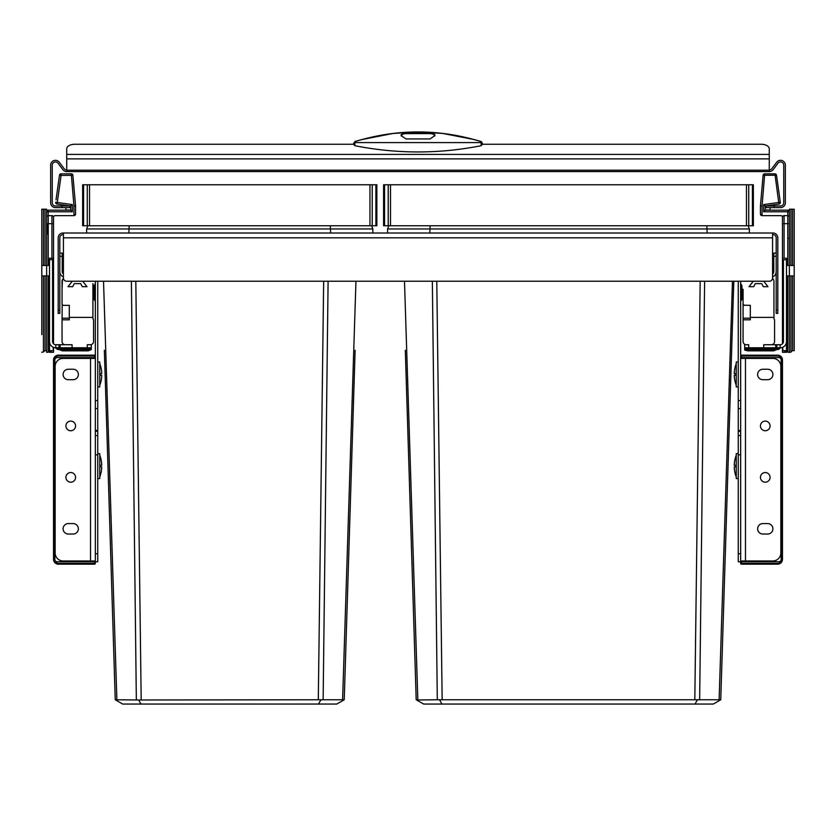 <?xml version="1.0" encoding="UTF-8"?>
<svg xmlns="http://www.w3.org/2000/svg" width="836" height="836" viewBox="0 0 836 836"><rect width="100%" height="100%" fill="white"/><g stroke="black" fill="none" stroke-linecap="round" stroke-linejoin="round"><path stroke-width="1.25" d="M741.95 298.598A2.738 2.738 180 0 1 740.957 300.699L740.957 300.699A0.805 0.805 0 0 0 740.665 301.326A0.805 0.805 0 0 1 740.957 300.699A2.738 2.738 0 0 0 741.95 298.598L741.95 286.382A2.738 2.738 -0 0 0 740.957 284.271L740.957 300.699A0.805 0.805 0 0 0 740.665 301.326M740.665 283.644A0.805 0.805 180 0 0 740.957 284.271A0.805 0.805 0 0 1 740.665 283.644A0.805 0.805 0 0 0 740.957 284.271A2.738 2.738 0 0 1 741.95 286.372A2.738 2.738 0 0 0 740.957 284.271M773.781 256.307L776.195 256.307L776.195 253.099L773.781 253.099L773.781 271.585A3.219 3.219 0 0 1 772.579 274.093M776.195 256.307L776.195 271.585A5.622 5.622 0 0 1 772.579 276.841M740.665 454.857L738.251 454.857L738.251 561.771L778.765 561.771A2.414 2.414 0 0 0 781.179 559.357L781.179 360.002A2.414 2.414 0 0 0 778.765 357.599L740.665 357.599L740.665 563.38L741.469 563.38L741.469 564.185A0.805 0.805 0 0 1 740.665 563.38A0.805 0.805 0 0 0 741.469 564.185L777.637 564.185L777.637 563.38L741.469 563.38L741.469 561.771M738.251 281.23L738.251 408.564L740.665 408.564L738.251 408.564L738.251 435.566L740.665 435.566L738.251 435.566L738.251 454.857M740.665 281.23L740.665 357.599M740.665 430.425L738.251 430.425M738.251 561.771L740.665 561.771M94.05 286.382L94.05 298.588L94.05 286.382A2.738 2.738 0 0 1 95.043 284.271L95.043 284.271A0.805 0.805 180 0 0 95.335 283.644A0.805 0.805 0 0 1 95.043 284.271A2.738 2.738 0 0 0 94.05 286.372L94.05 298.598A2.738 2.738 180 0 0 95.043 300.699L95.043 284.271A0.805 0.805 0 0 0 95.335 283.644M95.335 301.326A0.805 0.805 -0 0 0 95.043 300.699A0.805 0.805 0 0 1 95.335 301.326A0.805 0.805 0 0 0 95.043 300.699A2.738 2.738 0 0 1 94.05 298.598A2.738 2.738 0 0 0 95.043 300.699M59.805 253.099L62.219 253.099L62.219 271.585A3.219 3.219 0 0 0 63.421 274.093M59.805 271.585A5.622 5.622 0 0 0 63.421 276.841M97.749 281.23L97.749 561.771L95.335 561.771L95.335 560.966L63.181 560.966A8.036 8.036 0 0 1 55.145 552.93L55.145 366.44A8.036 8.036 0 0 1 63.181 358.404L95.335 358.404L95.335 560.966M95.335 281.23L95.335 358.404M97.749 435.566L95.335 435.566M97.749 408.564L95.335 408.564M97.749 430.425L95.335 430.425M777.804 313.385L776.195 313.385L777.804 313.385L777.804 237.821A4.828 4.828 0 0 0 772.976 233.004L63.024 233.004A4.828 4.828 0 0 0 58.196 237.821L58.196 310.166L59.805 310.166L59.805 313.385L58.196 313.385L58.196 310.166M776.195 313.385L776.195 237.821A3.219 3.219 0 0 0 772.976 234.602L772.579 234.602M63.421 234.602L63.024 234.602A3.219 3.219 0 0 0 59.805 237.821L59.805 310.166M772.579 233.004L772.579 278.012A3.219 3.219 0 0 1 769.36 281.23L66.64 281.23A3.219 3.219 0 0 1 63.421 278.012L63.421 233.004M745.482 358.404L745.482 560.966L772.819 560.966A8.036 8.036 0 0 0 780.855 552.93L780.855 366.44A8.036 8.036 0 0 0 772.819 358.404L740.665 358.404M762.85 369.251L767.678 369.251A5.225 5.225 0 0 1 772.903 374.476A5.225 5.225 0 0 1 767.678 379.701L762.85 379.701A5.225 5.225 0 0 1 757.625 374.476A5.225 5.225 0 0 1 762.85 369.251M762.85 523.587L767.678 523.587A5.225 5.225 0 0 1 772.903 528.812A5.225 5.225 0 0 1 767.678 534.037L762.85 534.037A5.225 5.225 0 0 1 757.625 528.812A5.225 5.225 0 0 1 762.85 523.587M760.436 477.366A4.828 4.828 0 0 0 765.264 482.194A4.828 4.828 0 0 0 770.081 477.366A4.828 4.828 0 0 0 765.264 472.549A4.828 4.828 0 0 0 760.436 477.366M760.436 425.921A4.828 4.828 0 0 0 765.264 430.749A4.828 4.828 0 0 0 770.081 425.921A4.828 4.828 0 0 0 765.264 421.104A4.828 4.828 0 0 0 760.436 425.921M745.482 560.966L740.665 560.966M73.15 369.251L68.322 369.251A5.225 5.225 0 0 0 63.097 374.476A5.225 5.225 0 0 0 68.322 379.701L73.15 379.701A5.225 5.225 0 0 0 78.375 374.476A5.225 5.225 0 0 0 73.15 369.251M73.15 523.587L68.322 523.587A5.225 5.225 0 0 0 63.097 528.812A5.225 5.225 0 0 0 68.322 534.037L73.15 534.037A5.225 5.225 0 0 0 78.375 528.812A5.225 5.225 0 0 0 73.15 523.587M75.564 477.366A4.828 4.828 0 0 1 70.736 482.194A4.828 4.828 0 0 1 65.919 477.366A4.828 4.828 0 0 1 70.736 472.549A4.828 4.828 0 0 1 75.564 477.366M75.564 425.921A4.828 4.828 0 0 1 70.736 430.749A4.828 4.828 0 0 1 65.919 425.921A4.828 4.828 0 0 1 70.736 421.104A4.828 4.828 0 0 1 75.564 425.921M706.838 225.762L707.152 233.004M388.771 225.762L387.611 228.959L387.611 233.004M698.311 699.847L697.318 699.993L695.009 704.058L423.643 704.058L416.203 699.763L405.314 350.274M432.348 281.23L437.301 699.763L416.61 699.993L417.833 699.763L404.488 281.23M430.122 225.762L429.808 233.004M748.189 225.762L749.349 228.959L749.349 233.004M752.421 225.762L753.361 225.762L753.361 184.766L752.421 184.766L752.421 225.762L383.599 225.762L383.599 184.766L752.421 184.766M405.93 369.993L406.536 389.628M704.612 281.23L699.659 699.763L437.301 699.763M732.472 281.23L719.127 699.763L699.659 699.763M733.799 281.23L720.757 699.763L719.127 699.763L720.35 699.993L713.317 704.058L695.009 704.058M725.021 562.785L720.757 699.763M439.642 699.993L441.951 704.058M87.811 225.762L86.651 228.959L86.651 233.004M330.325 225.762L330.628 233.004M103.528 281.23L116.873 699.763L115.65 699.993L122.683 704.058L140.991 704.058L138.682 699.993L115.243 699.763L104.354 350.274M321.787 699.847L320.794 699.993L318.485 704.058L140.991 704.058M82.639 184.766L376.848 184.766L376.848 225.762L82.639 225.762L82.639 184.766L82.639 225.762M328.099 281.23L323.135 699.763L138.682 699.993M355.948 281.23L342.603 699.763L323.135 699.763M355.122 350.274L344.233 699.763L342.603 699.763M131.388 281.23L136.341 699.763M343.826 699.993L336.793 704.058L318.485 704.058M129.162 225.762L128.849 233.004M371.665 225.762L372.825 228.959L372.825 233.004M72.251 281.23L68.009 286.696L72.669 286.696L74.279 283.644L80.705 283.644L82.315 286.696L86.975 286.696L82.733 281.23M65.271 344.735A3.219 3.219 0 0 1 62.052 341.516L62.052 320.616A0.805 0.805 0 0 1 62.857 319.812L69.294 319.812L69.294 317.408L92.921 317.408L92.921 283.644M90.351 344.735L91.312 344.735L91.312 347.786L87.299 347.786L87.299 344.735L90.351 344.735A3.219 3.219 0 0 0 93.569 341.516L93.569 320.616A3.219 3.219 0 0 0 92.921 318.694L92.921 317.408M87.299 347.786L55.782 347.786A6.27 6.27 0 0 1 49.512 341.516M91.312 347.786L91.312 349.552L58.656 349.552L58.656 348.382L55.782 347.786A3.219 1.902 -26.7 0 0 58.656 348.382L91.312 348.382M59.168 349.552L62.261 350.848L88.219 350.848L91.312 349.552M55.782 347.786A3.219 3.219 0 0 0 58.656 349.552A3.219 3.219 0 0 1 55.782 347.786A3.219 3.219 0 0 0 58.656 349.552A3.219 3.219 0 0 1 55.782 347.786L55.782 344.735L58.969 344.735L58.969 347.786M72.084 347.786L72.084 344.735L58.969 344.735M53.535 347.368L53.535 350.681L49.512 350.681L49.512 258.24L53.535 258.24L53.535 249.4L53.535 343.815A3.219 3.219 0 0 0 55.782 344.735A3.219 3.219 0 0 1 52.574 341.516L52.574 259.756M63.473 278.566A3.219 3.219 0 0 0 62.052 281.23L62.052 303.74A1.609 1.609 0 0 0 63.661 305.349L69.294 305.349L69.294 317.408M62.491 279.621L62.052 289.266M62.052 290.071L62.052 294.899M62.052 320.616L62.188 304.367M62.052 318.202L69.294 318.202M63.661 305.349L62.972 305.192M753.267 281.23L749.025 286.696L753.685 286.696L755.295 283.644L761.721 283.644L763.331 286.696L767.991 286.696L763.749 281.23M763.728 347.786L763.728 344.735L776.832 344.735L776.832 347.786L748.701 347.786L748.701 344.735L746.287 344.735A3.219 3.219 0 0 1 743.079 341.516L743.079 320.616A0.805 0.805 0 0 1 743.883 319.812L750.31 319.812L750.31 305.349L743.988 305.192M771.367 344.735A3.219 3.219 0 0 0 774.585 341.516L774.585 320.616A3.219 3.219 0 0 0 773.948 318.694L773.948 281.23A3.219 3.219 0 0 0 772.527 278.566M748.701 347.786L744.688 347.786L744.688 344.735L746.287 344.735M776.832 344.735L780.218 344.735A3.219 3.219 0 0 0 782.465 343.815L782.465 276.455M776.832 349.552L773.739 350.848L747.781 350.848L744.688 350.054L744.688 347.786M783.426 259.756L783.426 341.516A3.219 3.219 0 0 1 780.218 344.735M786.488 341.516A6.27 6.27 0 0 1 780.218 347.786L780.019 344.735M776.832 347.786L780.019 347.786M744.688 349.552L777.344 349.552A3.219 3.219 0 0 0 780.218 347.786A3.219 3.219 0 0 1 777.344 349.552L744.688 349.552L777.344 349.552A3.219 3.219 0 0 0 780.218 347.786A3.219 1.902 -153.3 0 1 777.344 348.382L777.344 349.552M779.445 347.818L777.344 348.382L744.688 348.382M743.079 320.616L743.079 289.266M743.079 290.071L743.079 294.899M743.079 318.202L750.31 318.202M743.204 304.367L743.079 303.74A1.609 1.609 0 0 0 744.688 305.349M750.31 317.408L773.948 317.408M773.948 281.23L773.948 283.644M66.723 169.98A3.219 3.219 0 0 1 64.142 168.694L59.325 162.257A4.828 4.828 0 0 0 50.641 165.152L50.641 202.772A4.828 4.828 0 0 0 55.469 207.6L69.931 207.6L69.931 205.99L55.469 205.99A3.219 3.219 0 0 1 52.25 202.772L52.25 165.152A3.219 3.219 0 0 1 58.039 163.229L62.857 169.656A4.828 4.828 0 0 0 66.723 171.589L66.723 148.881A8.036 4.608 180 0 1 74.759 144.262L353.691 144.262L354.851 141.524L361.507 139.633L393.108 133.446L418.052 131.942L442.704 133.426L474.294 139.581L481.149 141.524L482.309 143.071M66.723 171.589L769.277 171.589L769.277 148.881A8.036 4.608 180 0 0 761.241 144.262L482.309 144.262L482.309 143.102L482.309 144.398L481.128 145.715C439.161 154.023 397.079 154.023 354.872 145.715L353.691 144.398L353.691 143.102M769.277 169.98A3.219 3.219 0 0 0 771.858 168.694L776.675 162.257A4.828 4.828 0 0 1 785.359 165.152L785.359 202.772A4.828 4.828 0 0 1 780.531 207.6L766.069 207.6L766.069 205.99L780.531 205.99A3.219 3.219 0 0 0 783.75 202.772L783.75 165.152A3.219 3.219 0 0 0 777.961 163.229L773.143 169.656A4.828 4.828 0 0 1 769.277 171.589M354.872 145.715L354.861 141.608C396.954 128.723 439.046 128.723 481.139 141.608L481.128 145.715M353.691 143.562A1.609 1.024 -0 0 1 354.809 142.59L354.861 141.608M481.139 141.608L481.191 142.59A1.609 1.024 180 0 1 482.309 143.562M434.877 134.648L434.877 135.568L430.059 138.943L405.941 138.943L401.123 135.568L401.123 134.648L405.941 132.548L430.059 132.548L434.877 134.648M434.835 135.986A4.828 2.769 0 0 0 430.059 133.603L405.941 133.603A4.828 2.769 0 0 0 401.165 135.986M784.074 350.681L786.728 352.29L782.465 352.29L782.465 347.368L782.465 350.681L786.488 350.681L786.488 265.472L789.372 265.472L789.372 209.209L794.2 209.209L794.2 265.472L790.981 265.472L790.981 209.209M786.488 275.922L789.372 275.922L789.372 352.29L789.372 265.472L790.981 265.472M780.855 215.636A1.609 1.609 0 0 1 782.465 217.245A1.609 1.609 90 0 0 780.855 215.636L762.045 215.636L760.436 214.026L760.436 205.896L763.111 175.309L776.508 175.226A1.609 1.609 0 0 0 774.92 173.836L764.721 173.836L774.92 173.836A1.609 1.609 0 0 1 776.508 175.226L780.312 202.249A1.609 1.609 0 0 1 778.943 204.068L765.264 205.99L778.943 204.068L778.724 202.479L763.655 204.59L763.655 211.78L765.264 210.014L770.081 210.014L770.081 207.6M779.978 199.867L776.884 177.859M764.721 173.836A1.609 1.609 0 0 0 763.111 175.309A1.609 1.609 0 0 1 764.721 173.836L762.045 205.959L760.436 205.896L760.447 214.215A1.609 1.609 0 0 0 760.488 214.413L760.541 214.601A1.609 1.609 0 0 0 760.635 214.789L760.875 215.134A1.609 1.609 0 0 0 760.885 215.145L761.042 215.28A1.609 1.609 0 0 0 761.053 215.291L761.251 215.427A1.609 1.609 0 0 0 761.262 215.437L761.491 215.531A1.609 1.609 0 0 0 761.565 215.563L761.753 215.604A1.609 1.609 0 0 0 762.045 215.636L762.045 205.959M782.465 277.071L782.465 217.245A1.609 1.609 0 0 1 784.074 215.636L787.773 215.636L784.074 215.636L784.074 223.672L787.773 223.672L787.773 265.472M782.465 278.587L782.465 343.815M782.465 333L782.465 329.269M794.2 265.472L794.2 350.681L792.267 350.681L790.668 352.29L788.087 352.29L786.488 350.681M782.465 258.24L786.488 258.24L786.488 265.472M789.341 216.911L789.372 217.245A1.609 1.609 180 0 0 787.773 215.636L787.773 223.672L789.372 223.672L789.372 275.922L792.591 275.922L792.591 350.681M789.372 217.245A1.609 1.609 180 0 0 787.773 215.636L787.773 210.17A1.609 1.609 0 0 1 789.372 211.78A1.609 1.609 0 0 0 787.773 210.17L765.264 210.17L765.264 205.99L763.655 204.59M766.069 206.147L765.264 206.147L765.264 210.014M760.436 213.389L760.436 211.78M789.372 211.78A1.609 1.609 0 0 0 787.773 210.17A1.609 1.609 0 0 1 789.372 211.78L763.655 211.78M780.312 202.249L778.724 202.479L774.92 173.836M782.789 343.45L782.789 259.756L786.488 259.756M49.512 350.681L47.913 352.29L46.628 352.29L46.628 262.264L46.628 275.922L49.512 275.922M56.022 199.867L59.492 175.226A1.609 1.609 0 0 1 61.08 173.836L71.279 173.836L73.955 205.959L73.955 215.636A1.609 1.609 0 0 0 74.247 215.604L74.435 215.563A1.609 1.609 0 0 0 74.508 215.542L74.738 215.437A1.609 1.609 0 0 0 74.749 215.427L74.947 215.291A1.609 1.609 0 0 0 74.958 215.28L75.115 215.145A1.609 1.609 0 0 0 75.125 215.134L75.365 214.789A1.609 1.609 0 0 0 75.459 214.601L75.512 214.413A1.609 1.609 0 0 0 75.553 214.215L73.955 215.636L55.145 215.636A1.609 1.609 0 0 0 53.535 217.245A1.609 1.609 0 0 1 55.145 215.636A1.609 1.609 0 0 0 53.535 217.245L53.535 249.4M70.736 210.17L48.227 210.17A1.609 1.609 0 0 0 46.628 211.78A1.609 1.609 0 0 1 48.227 210.17L48.227 211.78L72.345 211.78L70.736 210.17L70.736 205.99L57.057 204.068L61.08 175.445L59.492 175.226L59.116 177.859M59.304 204.381L57.057 204.068A1.609 1.609 0 0 1 55.688 202.249L72.345 204.59L70.736 205.99M73.955 205.959L75.564 205.896L72.889 175.309A1.609 1.609 0 0 0 71.279 173.836M49.512 259.756L53.535 259.536L53.535 234.122M51.926 350.681L49.272 352.29L53.535 352.29L53.535 350.681M53.535 231.718L53.535 236.86L53.535 231.718M46.628 265.472L46.628 217.245A1.609 1.609 0 0 1 48.227 215.636L51.926 215.636L48.227 215.636L48.227 265.472L43.409 265.472L43.409 209.209L46.628 209.209L46.628 265.472M49.512 265.472L48.227 265.472M46.628 211.78L46.628 217.245A1.609 1.609 0 0 1 48.227 215.636L48.227 211.78L46.628 211.78A1.609 1.609 0 0 1 48.227 210.17A1.609 1.609 0 0 0 46.628 211.78M46.628 352.29L46.628 350.681L44.695 350.681L43.409 351.966L43.409 275.922L45.019 275.922L45.019 350.681M45.019 275.922L46.628 275.922L46.628 334.609M51.926 215.636A1.609 1.609 0 0 1 53.535 217.245A1.609 1.609 0 0 0 51.926 215.636L51.926 223.672L46.628 223.672M65.919 207.6L65.919 210.014L70.736 210.014M70.736 206.147L69.931 206.147M75.564 205.896L75.564 214.026M777.637 355.185L777.637 355.99L741.469 355.99L741.469 355.185A0.805 0.805 0 0 0 740.665 355.99A0.805 0.805 0 0 1 741.469 355.185L777.637 355.185A4.828 4.828 0 0 1 782.465 360.002L782.465 559.357A4.828 4.828 0 0 1 777.637 564.185M743.883 561.771L743.883 560.966M743.883 358.404L743.883 357.599M58.363 563.38L58.363 564.185L94.531 564.185L58.363 564.185A4.828 4.828 0 0 1 53.535 559.357L53.535 360.002A4.828 4.828 0 0 1 58.363 355.185L94.531 355.185A0.805 0.805 0 0 1 95.335 355.99L95.335 357.599L57.235 357.599A2.414 2.414 0 0 0 54.821 360.002L54.821 559.357A2.414 2.414 0 0 0 57.235 561.771L95.335 561.771L95.335 563.38A0.805 0.805 0 0 1 94.531 564.185L94.531 563.38L58.363 563.38A4.023 4.023 0 0 1 54.34 559.357L54.34 360.002A4.023 4.023 0 0 1 58.363 355.99L94.531 355.99L94.531 355.185L58.363 355.185L58.363 355.99M94.531 564.185A0.805 0.805 0 0 0 95.335 563.38L95.335 561.771M92.117 357.599L92.117 358.404M92.117 560.966L92.117 561.771M95.335 355.99L94.531 355.99L94.531 357.599M54.34 360.002L53.535 360.002L53.535 559.357L54.34 559.357M97.749 362.019L99.756 362.019L99.756 386.932L97.749 386.932M99.756 385.333A30.305 30.305 0 0 0 101.438 378.896L101.428 378.896A30.295 30.295 0 0 0 101.741 375.28L100.184 375.28A28.727 28.727 0 0 0 100.184 373.671L101.741 373.671A30.295 30.295 0 0 0 101.428 370.055L101.438 370.055A30.305 30.305 0 0 0 99.756 363.629M100.184 373.671A28.727 28.727 0 0 1 100.184 375.28M97.749 453.655L99.756 453.655L99.756 478.579L97.749 478.579M99.756 476.969A30.305 30.305 0 0 0 101.438 470.532L101.428 470.532A30.295 30.295 0 0 0 101.741 466.916L100.184 466.916A28.727 28.727 0 0 0 100.184 465.307L101.741 465.307A30.295 30.295 0 0 0 101.428 461.691L101.438 461.691A30.305 30.305 0 0 0 99.756 455.265M738.251 386.932L736.244 386.932L736.244 362.019L738.251 362.019M736.244 363.629A30.305 30.305 0 0 0 734.562 370.055L734.572 370.055A30.295 30.295 0 0 0 734.259 373.671L735.816 373.671A28.727 28.727 0 0 0 735.816 375.28L734.259 375.28A30.295 30.295 0 0 0 734.572 378.896L734.562 378.896A30.305 30.305 0 0 0 736.244 385.333M735.816 375.28A28.727 28.727 0 0 1 735.816 373.671M738.251 478.579L736.244 478.579L736.244 453.655L738.251 453.655M736.244 455.265A30.305 30.305 0 0 0 734.562 461.691L734.572 461.691A30.295 30.295 0 0 0 734.259 465.307L735.816 465.307A28.727 28.727 0 0 0 735.816 466.916L734.259 466.916A30.295 30.295 0 0 0 734.572 470.532L734.562 470.532A30.305 30.305 0 0 0 736.244 476.969M794.2 275.922L792.591 275.922M41.8 334.609L41.8 209.209L43.409 209.209M43.409 265.472L41.8 265.472L41.8 221.749L41.8 247.79M41.8 299.236L41.8 275.922L43.409 275.922M41.8 316.917L41.8 327.367M46.628 247.79L46.628 262.264M41.8 352.29L43.409 351.966M41.8 209.209L41.8 225.281M46.628 209.209L46.628 225.281M46.628 279.14L46.628 299.236M740.665 431.282L738.251 431.282M740.665 400.517L738.251 400.517M738.251 553.735L740.665 553.735M59.805 256.307L62.219 256.307M95.335 553.735L97.749 553.735M97.749 454.857L95.335 454.857M97.749 400.517L95.335 400.517M97.749 431.282L95.335 431.282M772.579 237.821L63.421 237.821M777.804 310.166L776.195 310.166M90.518 358.404L90.518 560.966M387.611 228.959L749.349 228.959M748.732 184.766L748.732 225.762M746.464 184.766L746.464 225.762M390.496 184.766L390.496 225.762M388.228 184.766L388.228 225.762M384.539 184.766L384.539 225.762M436.779 281.23L442.15 699.763M700.181 281.23L694.81 699.763M86.651 228.959L372.825 228.959M83.579 184.766L83.579 225.762M87.268 184.766L87.268 225.762M89.536 184.766L89.536 225.762M369.94 184.766L369.94 225.762M372.219 184.766L372.219 225.762M375.897 184.766L375.897 225.762M135.808 281.23L141.19 699.763M323.668 281.23L318.297 699.763M59.116 344.735L59.116 347.786M60.098 344.735L60.098 347.786M776.696 344.735L776.696 347.786M775.714 344.735L775.714 347.786M66.723 158.892L769.277 158.892M61.895 207.6L61.895 205.99M66.723 170.21L769.277 170.21M774.105 207.6L774.105 205.99M66.723 154.409L769.277 154.409M354.809 142.59L481.191 142.59M430.059 132.548L430.059 133.603M405.941 132.548L405.941 133.603M787.773 275.922L787.773 351.966M784.074 258.24L784.074 223.672L782.465 223.672M782.789 350.681L782.789 347.233M61.08 173.836L61.08 175.445L72.889 175.309M48.227 351.966L48.227 275.922M51.926 258.24L51.926 223.672L53.535 223.672M47.422 223.672L47.422 234.122M72.345 211.78L72.345 204.59M53.211 259.756L53.211 343.45M53.211 347.233L53.211 350.681M777.637 355.99A4.023 4.023 0 0 1 781.66 360.002L781.66 559.357A4.023 4.023 0 0 1 777.637 563.38M741.469 355.185A0.805 0.805 0 0 0 740.665 355.99L741.469 355.99L741.469 357.599M782.465 360.002L781.66 360.002M782.465 559.357L781.66 559.357M94.531 561.771L94.531 563.38L95.335 563.38M792.591 209.209L792.591 265.472M790.981 351.966L790.981 275.922M45.019 209.209L45.019 265.472M788.578 238.145L789.372 238.95M782.465 321.4L782.465 326.04"/></g></svg>
